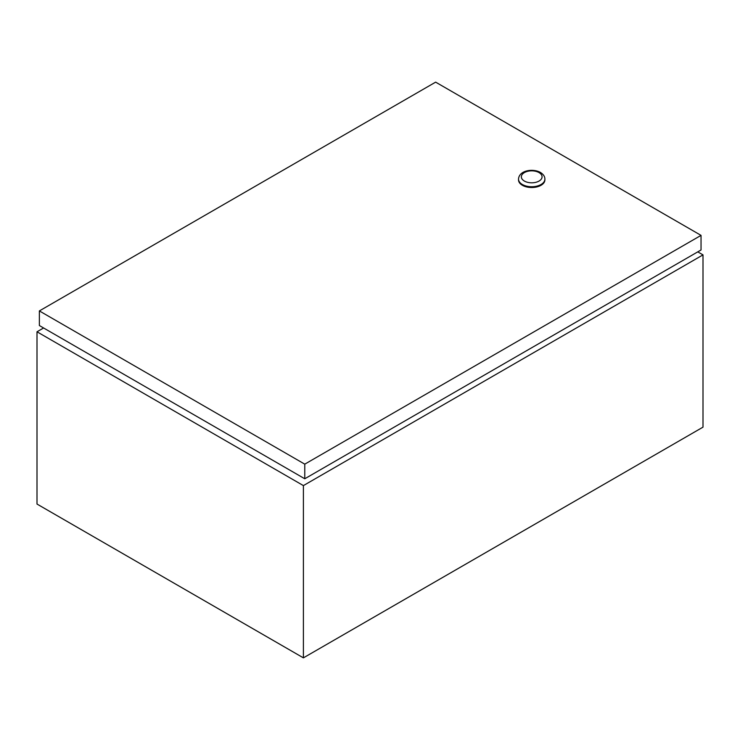 <?xml version="1.0" encoding="UTF-8"?>
<svg xmlns="http://www.w3.org/2000/svg" width="740" height="740" viewBox="0 0 740 740"><rect width="100%" height="100%" fill="white"/><g stroke="black" fill="none" stroke-linecap="round" stroke-linejoin="round"><path stroke-width="1.11" d="M43.595 327.977L37 331.788L303.4 485.597L703 254.884L697.774 251.868M37 331.788L37 504.051L303.4 657.86L703 427.147L703 254.884M303.4 485.597L303.4 657.86M522.385 185.287A13.191 7.613 0 0 0 536.75 186.942A13.191 7.613 0 0 0 544.89 179.903L544.89 179.136A13.191 7.613 180 0 1 536.75 186.166A13.191 7.613 180 0 1 522.385 184.519A13.191 7.613 180 0 1 518.518 179.136L518.518 179.903A13.191 7.613 0 0 0 522.385 185.287M304.769 464.156L39.368 310.93L435.638 82.14L701.039 235.376L304.769 464.156L304.769 478.771L39.368 325.535L39.368 310.93M304.769 478.771L701.039 249.981L701.039 235.376M524.383 181.06A10.36 5.985 0 0 0 539.034 181.06A10.36 5.985 0 0 0 539.034 172.596A10.36 5.985 0 0 0 524.383 172.596A10.36 5.985 0 0 0 524.383 181.06M544.89 179.136C544.927 176.573 543.438 174.353 540.441 172.457C533.077 168.221 518.999 170.302 518.518 179.136"/></g></svg>
